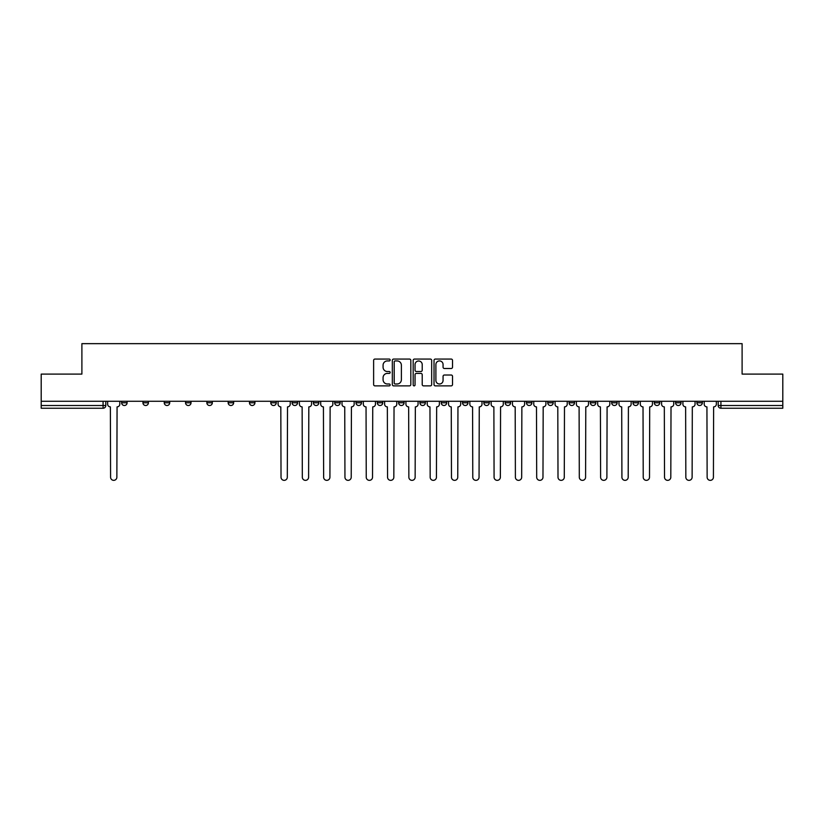 <?xml version="1.0" encoding="UTF-8"?>
<svg xmlns="http://www.w3.org/2000/svg" width="824" height="824" viewBox="0 0 824 824"><rect width="100%" height="100%" fill="white"/><g stroke="black" fill="none" stroke-linecap="round" stroke-linejoin="round"><path stroke-width="1.24" d="M390.154 359.995A0.937 0.937 0 0 0 389.206 359.058L374.972 359.058A1.339 1.339 0 0 0 373.622 360.397L373.622 384.53A1.339 1.339 0 0 0 374.972 385.869L389.206 385.869A0.937 0.937 0 0 0 390.154 384.932A0.937 0.937 0 0 0 389.206 383.994L387.362 383.994A4.285 4.285 0 0 1 383.078 379.699L383.078 377.691A4.285 4.285 0 0 1 387.362 373.396L389.206 373.396A0.937 0.937 0 0 0 390.154 372.458A0.937 0.937 0 0 0 389.206 371.521L387.362 371.521A4.285 4.285 0 0 1 383.078 367.236L383.078 365.228A4.285 4.285 0 0 1 387.362 360.933L389.206 360.933A0.937 0.937 0 0 0 390.154 359.995M696.898 402.781L696.898 401.278L696.898 402.781A2.729 2.729 0 0 0 699.628 405.511A2.729 2.729 0 0 1 696.898 402.781L702.357 402.781A2.729 2.729 0 0 1 699.628 405.511M654.287 401.278L654.287 402.781L659.746 402.781A2.729 2.729 0 0 1 657.016 405.511A2.729 2.729 0 0 1 654.287 402.781L654.287 401.278M632.976 402.781L632.976 401.278L632.976 402.781A2.729 2.729 0 0 0 635.706 405.511A2.729 2.729 0 0 1 632.976 402.781L638.446 402.781A2.729 2.729 0 0 1 635.706 405.511M611.676 402.781L611.676 401.278L611.676 402.781A2.729 2.729 0 0 0 614.405 405.511A2.729 2.729 0 0 1 611.676 402.781L617.135 402.781A2.729 2.729 0 0 1 614.405 405.511A2.729 2.729 0 0 0 617.135 402.781A2.729 2.729 0 0 1 614.405 405.511M547.754 402.781L547.754 401.278L547.754 402.781A2.729 2.729 0 0 0 550.484 405.511A2.729 2.729 0 0 1 547.754 402.781L553.213 402.781A2.729 2.729 0 0 1 550.484 405.511M526.454 401.278L526.454 402.781L531.913 402.781A2.729 2.729 0 0 1 529.183 405.511A2.729 2.729 0 0 1 526.454 402.781L526.454 401.278M505.143 401.278L505.143 402.781L510.602 402.781A2.729 2.729 0 0 1 507.872 405.511A2.729 2.729 0 0 1 505.143 402.781L505.143 401.278M483.843 401.278L483.843 402.781L489.302 402.781A2.729 2.729 0 0 1 486.572 405.511A2.729 2.729 0 0 1 483.843 402.781L483.843 401.278M462.532 402.781L462.532 401.278L462.532 402.781A2.729 2.729 0 0 0 465.261 405.511A2.729 2.729 0 0 1 462.532 402.781L467.991 402.781A2.729 2.729 0 0 1 465.261 405.511M419.921 401.278L419.921 402.781L425.38 402.781A2.729 2.729 0 0 1 422.65 405.511A2.729 2.729 0 0 1 419.921 402.781L419.921 401.278M398.62 402.781L398.62 401.278L398.62 402.781A2.729 2.729 0 0 0 401.35 405.511A2.729 2.729 0 0 1 398.62 402.781L404.079 402.781A2.729 2.729 0 0 1 401.35 405.511A2.729 2.729 0 0 0 404.079 402.781A2.729 2.729 0 0 1 401.35 405.511M270.787 401.278L270.787 402.781L276.246 402.781A2.729 2.729 0 0 1 273.517 405.511A2.729 2.729 0 0 1 270.787 402.781L270.787 401.278M249.476 401.278L249.476 402.781L254.935 402.781A2.729 2.729 0 0 1 252.206 405.511A2.729 2.729 0 0 1 249.476 402.781L249.476 401.278M228.166 401.278L228.166 402.781L233.635 402.781A2.729 2.729 0 0 1 230.905 405.511A2.729 2.729 0 0 1 228.166 402.781L228.166 401.278M185.555 401.278L185.555 402.781L191.024 402.781A2.729 2.729 0 0 1 188.294 405.511A2.729 2.729 0 0 1 185.555 402.781L185.555 401.278M164.254 401.278L164.254 402.781L169.713 402.781A2.729 2.729 0 0 1 166.984 405.511A2.729 2.729 0 0 1 164.254 402.781L164.254 401.278M451.181 368.503A1.339 1.339 0 0 0 452.52 367.164L452.52 360.397A1.339 1.339 0 0 0 451.181 359.058L435.36 359.058A1.339 1.339 0 0 0 434.021 360.397L434.021 384.53A1.339 1.339 0 0 0 435.36 385.869L451.181 385.869A1.339 1.339 0 0 0 452.52 384.53L452.52 376.352A1.339 1.339 0 0 0 451.181 375.013L444.404 375.013A1.339 1.339 0 0 0 443.065 376.352L443.065 380.4A3.584 3.584 0 0 1 439.48 383.994A3.584 3.584 0 0 1 435.896 380.4L435.896 364.517A3.584 3.584 0 0 1 439.48 360.933A3.584 3.584 0 0 1 443.065 364.517L443.065 367.164A1.339 1.339 0 0 0 444.404 368.503L451.181 368.503M41.2 401.278L41.2 374.096L81.895 374.096L81.895 343.649L742.105 343.649L742.105 374.096L782.8 374.096L782.8 401.278L41.2 401.278L41.2 405.511L105.802 405.511L105.802 401.278M410.826 360.397A1.339 1.339 0 0 0 409.487 359.058L393.666 359.058A1.339 1.339 0 0 0 392.327 360.397L392.327 384.53A1.339 1.339 0 0 0 393.666 385.869L409.487 385.869A1.339 1.339 0 0 0 410.826 384.53L410.826 360.397M414.513 359.058L430.334 359.058A1.339 1.339 0 0 1 431.673 360.397L431.673 384.53A1.339 1.339 0 0 1 430.334 385.869L423.567 385.869A1.339 1.339 0 0 1 422.218 384.53L422.218 374.745A1.339 1.339 0 0 0 420.879 373.396L416.388 373.396A1.339 1.339 0 0 0 415.049 374.745L415.049 384.932A0.937 0.937 0 0 1 414.112 385.869A0.937 0.937 0 0 1 413.174 384.932L413.174 360.397A1.339 1.339 0 0 1 414.513 359.058M718.198 401.278L718.198 405.511L782.8 405.511L782.8 408.241L720.928 408.241A2.729 2.729 0 0 1 718.198 405.511M782.8 401.278L782.8 405.511M103.072 401.278L103.072 408.241A2.729 2.729 0 0 0 105.802 405.511A2.729 2.729 0 0 1 103.072 408.241L41.2 408.241L41.2 405.511M702.357 401.278L702.357 402.781M681.057 401.278L681.057 402.781A2.729 2.729 0 0 1 678.317 405.511A2.729 2.729 0 0 1 675.587 402.781L681.057 402.781A2.729 2.729 0 0 1 678.317 405.511A2.729 2.729 0 0 0 681.057 402.781L681.057 401.278M675.587 401.278L675.587 402.781M659.746 401.278L659.746 402.781A2.729 2.729 0 0 1 657.016 405.511A2.729 2.729 0 0 0 659.746 402.781L659.746 401.278M638.446 401.278L638.446 402.781L638.446 401.278M617.135 401.278L617.135 402.781M595.834 401.278L595.834 402.781A2.729 2.729 0 0 1 593.095 405.511A2.729 2.729 0 0 1 590.365 402.781L595.834 402.781A2.729 2.729 0 0 1 593.095 405.511A2.729 2.729 0 0 0 595.834 402.781M590.365 401.278L590.365 402.781M574.524 401.278L574.524 402.781A2.729 2.729 0 0 1 571.794 405.511A2.729 2.729 0 0 1 569.065 402.781A2.729 2.729 0 0 0 571.794 405.511A2.729 2.729 0 0 0 574.524 402.781A2.729 2.729 0 0 1 571.794 405.511M569.065 401.278L569.065 402.781L574.524 402.781M553.213 401.278L553.213 402.781L553.213 401.278M531.913 401.278L531.913 402.781L531.913 401.278M510.602 401.278L510.602 402.781A2.729 2.729 0 0 1 507.872 405.511A2.729 2.729 0 0 0 510.602 402.781L510.602 401.278M489.302 401.278L489.302 402.781A2.729 2.729 0 0 1 486.572 405.511A2.729 2.729 0 0 0 489.302 402.781M467.991 401.278L467.991 402.781L467.991 401.278M446.69 401.278L446.69 402.781A2.729 2.729 0 0 1 443.961 405.511A2.729 2.729 0 0 1 441.231 402.781A2.729 2.729 0 0 0 443.961 405.511M441.231 401.278L441.231 402.781L446.69 402.781M425.38 401.278L425.38 402.781A2.729 2.729 0 0 1 422.65 405.511A2.729 2.729 0 0 0 425.38 402.781L425.38 401.278M404.079 401.278L404.079 402.781M382.769 401.278L382.769 402.781A2.729 2.729 0 0 1 380.039 405.511A2.729 2.729 0 0 1 377.31 402.781L382.769 402.781M377.31 401.278L377.31 402.781M361.468 401.278L361.468 402.781A2.729 2.729 0 0 1 358.739 405.511A2.729 2.729 0 0 1 356.009 402.781L361.468 402.781M356.009 401.278L356.009 402.781M340.158 401.278L340.158 402.781A2.729 2.729 0 0 1 337.428 405.511A2.729 2.729 0 0 1 334.699 402.781L340.158 402.781M334.699 401.278L334.699 402.781M318.857 401.278L318.857 402.781A2.729 2.729 0 0 1 316.128 405.511A2.729 2.729 0 0 1 313.398 402.781L318.857 402.781M313.398 401.278L313.398 402.781M297.546 401.278L297.546 402.781A2.729 2.729 0 0 1 294.817 405.511A2.729 2.729 0 0 1 292.087 402.781L297.546 402.781M292.087 401.278L292.087 402.781M276.246 401.278L276.246 402.781L276.246 401.278M254.935 401.278L254.935 402.781M233.635 401.278L233.635 402.781L233.635 401.278M212.324 401.278L212.324 402.781A2.729 2.729 0 0 1 209.595 405.511A2.729 2.729 0 0 1 206.865 402.781L212.324 402.781M206.865 401.278L206.865 402.781M191.024 401.278L191.024 402.781M169.713 401.278L169.713 402.781L169.713 401.278M148.413 401.278L148.413 402.781A2.729 2.729 0 0 1 145.683 405.511A2.729 2.729 0 0 1 142.943 402.781L148.413 402.781M142.943 401.278L142.943 402.781M121.643 401.278L121.643 402.781L127.102 402.781L127.102 401.278L127.102 402.781A2.729 2.729 0 0 1 124.373 405.511A2.729 2.729 0 0 1 121.643 402.781A2.729 2.729 0 0 0 124.373 405.511M395.139 360.933A0.937 0.937 0 0 0 394.202 361.87L394.202 383.057A0.937 0.937 0 0 0 395.139 383.994L397.086 383.994A4.285 4.285 0 0 0 401.381 379.699L401.381 365.228A4.285 4.285 0 0 0 397.086 360.933L395.139 360.933M422.218 364.589A3.584 3.584 0 0 0 418.633 361.005A3.584 3.584 0 0 0 415.049 364.589L415.049 370.182A1.339 1.339 0 0 0 416.388 371.521L420.879 371.521A1.339 1.339 0 0 0 422.218 370.182L422.218 364.589M107.645 401.278L107.645 404.151A2.729 2.729 0 0 0 110.375 406.881L110.581 477.209A3.141 3.141 0 0 0 113.722 480.351A3.141 3.141 0 0 0 116.864 477.209L117.07 406.881A2.729 2.729 0 0 0 119.799 404.151L119.799 401.278M278.09 401.278L278.09 404.151A2.729 2.729 0 0 0 280.819 406.881L281.025 477.209A3.141 3.141 0 0 0 284.167 480.351A3.141 3.141 0 0 0 287.308 477.209L287.514 406.881A2.729 2.729 0 0 0 290.244 404.151L290.244 401.278M299.39 401.278L299.39 404.151A2.729 2.729 0 0 0 302.13 406.881L302.326 477.209A3.141 3.141 0 0 0 305.467 480.351A3.141 3.141 0 0 0 308.609 477.209L308.815 406.881A2.729 2.729 0 0 0 311.554 404.151L311.554 401.278M320.701 401.278L320.701 404.151A2.729 2.729 0 0 0 323.43 406.881L323.636 477.209A3.141 3.141 0 0 0 326.778 480.351A3.141 3.141 0 0 0 329.919 477.209L330.125 406.881A2.729 2.729 0 0 0 332.855 404.151L332.855 401.278M342.001 401.278L342.001 404.151A2.729 2.729 0 0 0 344.741 406.881L344.947 477.209A3.141 3.141 0 0 0 348.078 480.351A3.141 3.141 0 0 0 351.22 477.209L351.426 406.881A2.729 2.729 0 0 0 354.166 404.151L354.166 401.278M363.312 401.278L363.312 404.151A2.729 2.729 0 0 0 366.041 406.881L366.247 477.209A3.141 3.141 0 0 0 369.389 480.351A3.141 3.141 0 0 0 372.53 477.209L372.736 406.881A2.729 2.729 0 0 0 375.466 404.151L375.466 401.278M384.612 401.278L384.612 404.151A2.729 2.729 0 0 0 387.352 406.881L387.558 477.209A3.141 3.141 0 0 0 390.689 480.351A3.141 3.141 0 0 0 393.831 477.209L394.037 406.881A2.729 2.729 0 0 0 396.777 404.151L396.777 401.278M405.923 401.278L405.923 404.151A2.729 2.729 0 0 0 408.653 406.881L408.858 477.209A3.141 3.141 0 0 0 412 480.351A3.141 3.141 0 0 0 415.142 477.209L415.348 406.881A2.729 2.729 0 0 0 418.077 404.151L418.077 401.278M427.223 401.278L427.223 404.151A2.729 2.729 0 0 0 429.963 406.881L430.169 477.209A3.141 3.141 0 0 0 433.311 480.351A3.141 3.141 0 0 0 436.442 477.209L436.648 406.881A2.729 2.729 0 0 0 439.388 404.151L439.388 401.278M448.534 401.278L448.534 404.151A2.729 2.729 0 0 0 451.264 406.881L451.47 477.209A3.141 3.141 0 0 0 454.611 480.351A3.141 3.141 0 0 0 457.753 477.209L457.959 406.881A2.729 2.729 0 0 0 460.688 404.151L460.688 401.278M469.834 401.278L469.834 404.151A2.729 2.729 0 0 0 472.574 406.881L472.78 477.209A3.141 3.141 0 0 0 475.922 480.351A3.141 3.141 0 0 0 479.053 477.209L479.259 406.881A2.729 2.729 0 0 0 481.999 404.151L481.999 401.278M491.145 401.278L491.145 404.151A2.729 2.729 0 0 0 493.875 406.881L494.081 477.209A3.141 3.141 0 0 0 497.222 480.351A3.141 3.141 0 0 0 500.364 477.209L500.57 406.881A2.729 2.729 0 0 0 503.299 404.151L503.299 401.278M512.446 401.278L512.446 404.151A2.729 2.729 0 0 0 515.185 406.881L515.391 477.209A3.141 3.141 0 0 0 518.533 480.351A3.141 3.141 0 0 0 521.674 477.209L521.87 406.881A2.729 2.729 0 0 0 524.61 404.151L524.61 401.278M533.756 401.278L533.756 404.151A2.729 2.729 0 0 0 536.486 406.881L536.692 477.209A3.141 3.141 0 0 0 539.833 480.351A3.141 3.141 0 0 0 542.975 477.209L543.181 406.881A2.729 2.729 0 0 0 545.91 404.151L545.91 401.278M555.067 401.278L555.067 404.151A2.729 2.729 0 0 0 557.796 406.881L558.003 477.209A3.141 3.141 0 0 0 561.144 480.351A3.141 3.141 0 0 0 564.286 477.209L564.481 406.881A2.729 2.729 0 0 0 567.221 404.151L567.221 401.278M576.367 401.278L576.367 404.151A2.729 2.729 0 0 0 579.097 406.881L579.303 477.209A3.141 3.141 0 0 0 582.444 480.351A3.141 3.141 0 0 0 585.586 477.209L585.792 406.881A2.729 2.729 0 0 0 588.521 404.151L588.521 401.278M597.678 401.278L597.678 404.151A2.729 2.729 0 0 0 600.408 406.881L600.614 477.209A3.141 3.141 0 0 0 603.755 480.351A3.141 3.141 0 0 0 606.897 477.209L607.092 406.881A2.729 2.729 0 0 0 609.832 404.151L609.832 401.278M618.979 401.278L618.979 404.151A2.729 2.729 0 0 0 621.708 406.881L621.914 477.209A3.141 3.141 0 0 0 625.056 480.351A3.141 3.141 0 0 0 628.197 477.209L628.403 406.881A2.729 2.729 0 0 0 631.133 404.151L631.133 401.278M640.289 401.278L640.289 404.151A2.729 2.729 0 0 0 643.019 406.881L643.225 477.209A3.141 3.141 0 0 0 646.366 480.351A3.141 3.141 0 0 0 649.508 477.209L649.703 406.881A2.729 2.729 0 0 0 652.443 404.151L652.443 401.278M661.59 401.278L661.59 404.151A2.729 2.729 0 0 0 664.319 406.881L664.525 477.209A3.141 3.141 0 0 0 667.667 480.351A3.141 3.141 0 0 0 670.808 477.209L671.014 406.881A2.729 2.729 0 0 0 673.744 404.151L673.744 401.278M682.9 401.278L682.9 404.151A2.729 2.729 0 0 0 685.63 406.881L685.836 477.209A3.141 3.141 0 0 0 688.977 480.351A3.141 3.141 0 0 0 692.119 477.209L692.314 406.881A2.729 2.729 0 0 0 695.054 404.151L695.054 401.278M704.201 401.278L704.201 404.151A2.729 2.729 0 0 0 706.93 406.881L707.136 477.209A3.141 3.141 0 0 0 710.278 480.351A3.141 3.141 0 0 0 713.419 477.209L713.625 406.881A2.729 2.729 0 0 0 716.355 404.151L716.355 401.278M720.928 401.278L720.928 408.241"/></g></svg>
